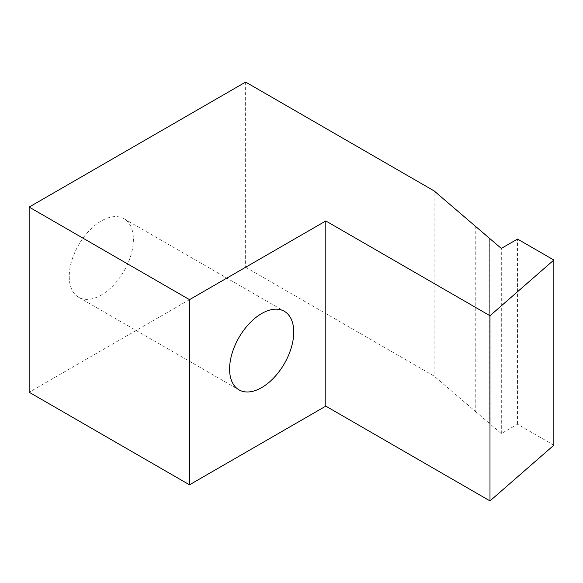 <?xml version="1.0" encoding="UTF-8"?>
<svg xmlns="http://www.w3.org/2000/svg" width="583" height="583" viewBox="0 0 583 583"><rect width="100%" height="100%" fill="white"/><g stroke="black" fill="none" stroke-linecap="round" stroke-linejoin="round"><path stroke-width="0.44" stroke-dasharray="2.92 2.19" d="M245.632 82.086L245.632 267.254L29.15 392.235M69.239 276.51A45.357 26.184 120 0 0 78.632 297.272A45.357 26.184 120 0 0 123.99 271.088A45.357 26.184 120 0 0 123.99 218.712A45.357 26.184 120 0 0 89.039 230.868A45.357 26.184 120 0 0 69.239 276.51M553.85 445.201L517.529 424.227L501.307 433.592L489.698 423.652L489.698 238.491M245.632 267.254L434.095 376.064L434.095 190.896M475.225 226.102L475.225 411.263L434.095 376.064M475.225 411.263L489.698 423.652M517.529 424.227L517.529 239.066M501.307 433.592L501.307 248.431M489.654 238.52L489.654 423.681M78.632 297.272L238.986 389.852M123.99 218.712L284.344 311.293"/><path stroke-width="0.87" d="M489.99 500.914L325.81 406.125L189.504 484.816L29.15 392.235L29.15 207.074L245.632 82.086L434.095 190.896L501.307 248.431L517.529 239.066L553.85 260.04L489.99 315.746L489.99 500.914L553.85 445.201L553.85 260.04M229.593 369.09A45.357 26.184 120 0 0 238.986 389.852A45.357 26.184 120 0 0 284.344 363.668A45.357 26.184 120 0 0 284.344 311.293A45.357 26.184 120 0 0 249.393 323.448A45.357 26.184 120 0 0 229.593 369.09M29.15 207.074L189.504 299.655L325.81 220.957L489.99 315.746M189.504 484.816L189.504 299.655M325.81 220.957L325.81 406.125"/></g></svg>
